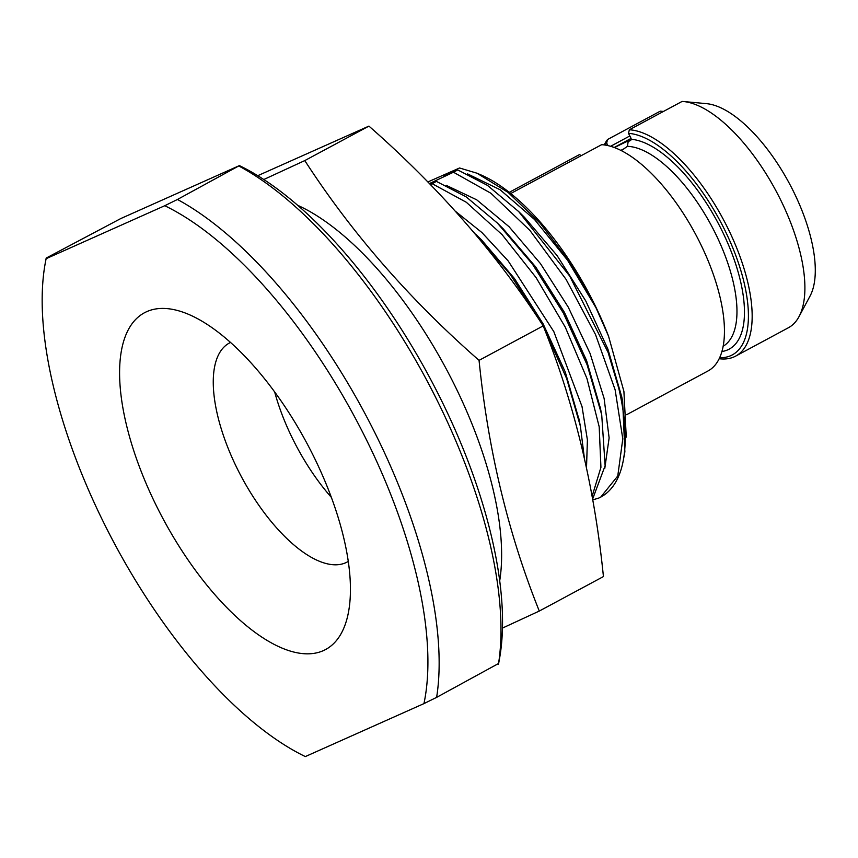 <?xml version="1.0" encoding="UTF-8"?>
<svg xmlns="http://www.w3.org/2000/svg" width="858" height="858" viewBox="0 0 858 858"><rect width="100%" height="100%" fill="white"/><g stroke="black" fill="none" stroke-linecap="round" stroke-linejoin="round"><path stroke-width="1.29" d="M164.757 205.716L46.128 258.687A319.541 135.757 -118.3 0 0 45.324 262.773A319.541 135.757 -118.3 0 0 112.43 539.725A319.541 135.757 -118.3 0 0 305.319 756.574L423.949 703.614A319.541 135.757 61.7 0 0 359.277 425.675A319.541 135.757 61.7 0 0 164.757 205.716L177.445 199.474A327.563 139.168 61.7 0 1 436.625 697.372L423.949 703.614M146.793 311.626A191.195 81.231 61.7 0 1 188.685 314.393A191.195 81.231 61.7 0 1 306.585 442.685A191.195 81.231 61.7 0 1 348.552 611.808A191.195 81.231 61.7 0 1 323.294 650.664A191.195 81.231 61.7 0 1 160.714 514.339A191.195 81.231 61.7 0 1 146.793 311.626M46.246 258.043L120.763 218.565L239.393 165.605L177.445 199.474M498.573 663.491L436.625 697.372M239.275 166.238A327.563 139.168 61.7 0 1 498.466 664.135M239.393 165.605A319.541 135.757 61.7 0 1 432.282 382.454A319.541 135.757 61.7 0 1 499.377 659.405L498.584 663.781M457.732 169.927L453.464 172.222L490.926 193.264L529.879 230.384L566.055 279.354L595.538 334.599L615.143 389.854L622.79 438.846L617.76 475.997L600.739 497.082L598.627 498.123A187.183 79.526 -118.3 0 0 600.847 497.029A187.183 79.526 -118.3 0 0 623.358 460.07A187.183 79.526 -118.3 0 0 608.14 352.531L569.658 276.019L518.682 211.572L487.462 185.371L457.732 169.927L446.214 174.603L459.556 167.986L427.852 181.96M446.214 174.603L443.575 175.643M429.44 183.58L453.464 172.222M592.599 499.109L605.126 465.701L601.705 414.714L587.151 364.886L563.331 313.02L532.443 264.146L497.361 223.026L466.141 196.836L436.411 181.392L429.837 183.987M436.411 181.392L432.142 183.687L466.344 202.284L502.091 234.652L536.111 277.649L565.283 327.188L586.958 378.528L599.195 426.791L600.932 467.342L592.095 496.321M430.373 184.534L432.142 183.687M257.775 175.675L368.929 126.105C438.148 186.776 496.235 253.378 543.2 325.879C574.377 403.539 594.455 487.108 603.431 576.576L539.285 611.057L502.434 628.099M368.929 126.105L304.783 160.585C351.823 233.183 409.92 299.774 479.054 360.36C488.063 449.946 508.14 533.504 539.285 611.057M263.824 179.504L304.783 160.585M543.2 325.879L479.054 360.36M297.78 205.352A243.865 103.603 61.7 0 1 449.249 374.635A243.865 103.603 61.7 0 1 499.678 580.963M584.373 458.108L580.383 426.179L566.666 378.593L544.39 328.936M540.765 322.2L510.371 274.581L473.509 232.014M598.627 498.123L592.728 499.871M621.76 396.932L607.914 349.131L585.8 300.997L557.11 255.598L524.495 217.331L518.682 211.572M623.358 460.07L624.871 451.823L622.651 401.329L608.14 352.531M459.556 167.986L476.941 173.198L508.118 192.406L540.132 223.198L570.27 262.805L595.945 307.679L608.526 336.121L623.905 391.377L626.265 437.119M595.945 307.679L567.567 260.242L534.555 219.541L500.107 189.747L467.599 173.917M452.938 171.804L451.383 171.825M476.941 173.198L480.748 174.828A173.809 73.842 61.7 0 1 608.526 336.121M510.778 193.511L601.64 144.68A126.877 53.904 61.7 0 1 702.552 248.123A126.877 53.904 61.7 0 1 707.904 371.021L626.662 414.693M509.277 192.331L579.804 154.419L580.609 155.974M719.615 357.722A124.206 52.767 -118.3 0 0 732.936 248.209A124.206 52.767 -118.3 0 0 628.485 133.355L630.651 137.494A2.671 1.137 61.7 0 1 631.209 139.296L630.727 140.39L628.163 141.57L627.434 146.343L621.342 150.59M628.163 141.57A26.737 0.751 -27.5 0 0 629.761 140.422A26.737 0.751 -27.5 0 0 614.51 147.565M624.517 148.552A26.737 0.751 -27.5 0 0 620.87 150.354M628.485 133.355L629.354 129.773L682.11 101.426A126.877 53.904 61.7 0 1 683.343 101.512A126.877 53.904 61.7 0 1 775.782 190.487A126.877 53.904 61.7 0 1 798.991 316.666A126.877 53.904 61.7 0 1 788.373 327.767L735.628 356.124A126.877 53.904 61.7 0 1 719.154 358.708M683.343 101.512L706.542 103.657A113.513 48.22 61.7 0 1 789.242 183.247A113.513 48.22 61.7 0 1 810.006 296.139L798.991 316.666M604.236 144.916A126.877 53.904 61.7 0 1 607.528 139.522L606.66 143.104A124.206 52.767 -118.3 0 0 605.308 145.077M606.66 143.104L607.947 145.581M629.354 129.773A126.877 53.904 61.7 0 1 730.265 233.215A126.877 53.904 61.7 0 1 735.628 356.124M663.438 111.454L660.274 111.165L607.528 139.522M348.251 561.422A124.346 52.821 61.7 0 1 347.222 562.011A124.346 52.821 61.7 0 1 345.742 562.741A124.346 52.821 -118.3 0 1 240.905 475.793A124.346 52.821 -118.3 0 1 229.472 342.975A124.346 52.821 -118.3 0 1 230.545 342.428M274.667 391.924A124.346 52.821 -118.3 0 0 331.317 497.318M579.129 419.873L565.24 371.954L543.135 323.884L514.468 278.539L481.896 240.294L476.029 234.481M586.507 467.835L587.408 439.961L582.024 406.574L553.828 331.638L508.183 260.929L481.971 232.593L455.48 211.336M600.45 408.408L586.561 360.499L564.457 312.419L535.789 267.074L503.217 228.839L497.35 223.026M604.793 468.393L609.126 437.923L604.118 398.444L590.111 353.517L568.275 307.185L540.454 263.61L509.041 226.705L476.716 199.817L446.278 185.371M431.617 183.269L430.062 183.28M723.101 346.289A112.312 47.716 -118.3 0 0 716.773 236.218A112.312 47.716 -118.3 0 0 627.434 146.343M631.038 138.428L614.231 147.469M631.209 139.296A117.653 49.989 61.7 0 1 728.013 243.769A117.653 49.989 61.7 0 1 721.868 351.523M629.836 135.95L610.617 146.278M45.324 262.773L46.128 258.397M580.083 424.699L578.839 418.468M601.415 413.234L600.171 407.003M621.482 395.527L622.372 399.957"/></g></svg>
